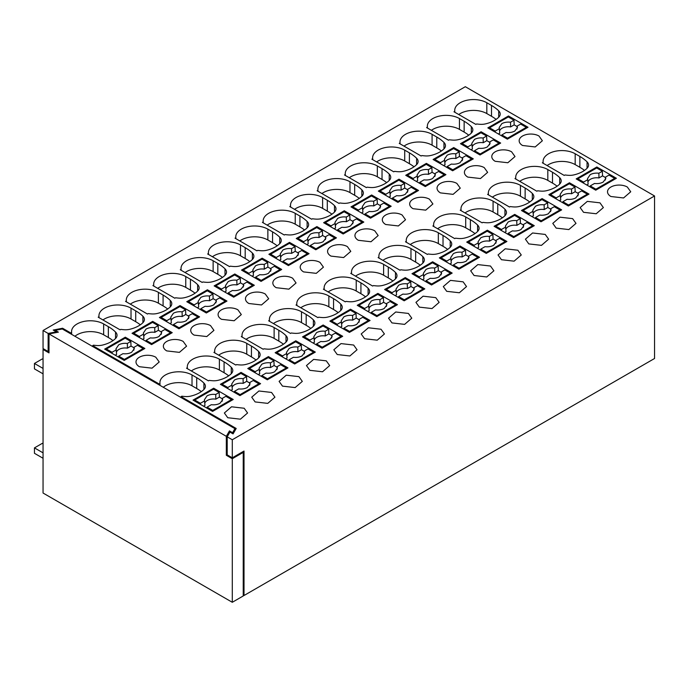 <?xml version="1.0" encoding="UTF-8"?>
<svg xmlns="http://www.w3.org/2000/svg" width="689" height="689" viewBox="0 0 689 689"><rect width="100%" height="100%" fill="white"/><g stroke="black" fill="none" stroke-linecap="round" stroke-linejoin="round"><path stroke-width="1.03" d="M112.962 340.616A45.939 26.526 0 0 0 108.345 337.498L103.651 334.794A18.801 10.852 0 0 0 74.929 336.266M201.326 391.628A45.939 26.526 0 0 0 196.709 388.518L192.016 385.806A18.801 10.852 0 0 0 163.293 387.287M256.058 360.028A45.939 26.526 0 0 0 251.442 356.911L246.757 354.206A18.801 10.852 0 0 0 218.697 355.162M167.694 309.008A45.939 26.526 0 0 0 163.086 305.899L158.392 303.186A18.801 10.852 0 0 0 130.333 304.142M249.806 261.605A45.939 26.526 0 0 0 245.189 258.496L240.495 255.783A18.801 10.852 0 0 0 212.436 256.739M338.17 312.625A45.939 26.526 0 0 0 333.554 309.507L328.86 306.803A18.801 10.852 0 0 0 300.8 307.759M283.429 344.224A45.939 26.526 0 0 0 278.812 341.115L274.119 338.402A18.801 10.852 0 0 0 246.068 339.358M195.065 293.213A45.939 26.526 0 0 0 190.448 290.095L185.763 287.391A18.801 10.852 0 0 0 157.703 288.346M310.799 328.42A45.939 26.526 0 0 0 306.183 325.311L301.489 322.607A18.801 10.852 0 0 0 273.43 323.563M365.532 296.821A45.939 26.526 0 0 0 360.924 293.712L356.23 290.999A18.801 10.852 0 0 0 328.171 291.955M222.435 277.409A45.939 26.526 0 0 0 217.819 274.3L213.134 271.587A18.801 10.852 0 0 0 185.074 272.543M386.65 182.602A45.939 26.526 0 0 0 382.033 179.484L377.339 176.78A18.801 10.852 0 0 0 349.28 177.736M529.746 202.015A45.939 26.526 0 0 0 525.139 198.906L520.445 196.193A18.801 10.852 0 0 0 492.385 197.149M414.02 166.798A45.939 26.526 0 0 0 409.404 163.689L404.71 160.976A18.801 10.852 0 0 0 376.65 161.932M502.376 217.81A45.939 26.526 0 0 0 497.768 214.701L493.074 211.997A18.801 10.852 0 0 0 465.015 212.953M557.117 186.211A45.939 26.526 0 0 0 552.5 183.102L547.815 180.389A18.801 10.852 0 0 0 519.756 181.345M468.753 135.199A45.939 26.526 0 0 0 464.145 132.081L459.451 129.377A18.801 10.852 0 0 0 431.392 130.333M441.382 150.994A45.939 26.526 0 0 0 436.774 147.885L432.081 145.181A18.801 10.852 0 0 0 404.021 146.137M331.909 214.201A45.939 26.526 0 0 0 327.301 211.092L322.607 208.379A18.801 10.852 0 0 0 294.548 209.335M475.014 233.614A45.939 26.526 0 0 0 470.398 230.505L465.704 227.792A18.801 10.852 0 0 0 437.644 228.748M420.273 265.222A45.939 26.526 0 0 0 415.656 262.104L410.971 259.4A18.801 10.852 0 0 0 382.912 260.356M304.538 230.005A45.939 26.526 0 0 0 299.93 226.896L295.236 224.183A18.801 10.852 0 0 0 267.177 225.139M392.902 281.017A45.939 26.526 0 0 0 388.286 277.908L383.601 275.195A18.801 10.852 0 0 0 355.541 276.151M447.643 249.418A45.939 26.526 0 0 0 443.027 246.309L438.333 243.596A18.801 10.852 0 0 0 410.274 244.552M359.279 198.398A45.939 26.526 0 0 0 354.663 195.288L349.978 192.584A18.801 10.852 0 0 0 321.918 193.54M277.176 245.801A45.939 26.526 0 0 0 272.56 242.692L267.866 239.987A18.801 10.852 0 0 0 239.806 240.943M496.123 119.395A45.939 26.526 0 0 0 491.507 116.286L486.822 113.573A18.801 10.852 0 0 0 458.762 114.529M140.332 324.812A45.939 26.526 0 0 0 135.716 321.703L131.022 318.99A18.801 10.852 0 0 0 102.962 319.946M228.688 375.824A45.939 26.526 0 0 0 224.08 372.715L219.386 370.01A18.801 10.852 0 0 0 191.327 370.966M584.487 170.407A45.939 26.526 0 0 0 579.871 167.298L575.177 164.593A18.801 10.852 0 0 0 547.118 165.549M232.288 439.754L654.55 195.969L654.55 358.495L244.018 595.511L244.018 451.045L232.288 457.815L227.206 454.886L227.206 436.826L232.288 439.754L232.288 457.815M243.234 595.063L244.018 595.511M227.206 436.826L229.945 432.081L233.071 433.889L236.198 428.472L181.069 396.64L181.853 396.192A27.646 15.959 0 0 0 185.332 396.545A11.058 6.382 0 0 0 190.741 396.106A27.104 15.649 0 0 0 203.91 389.492A11.058 6.382 0 0 0 205.408 386.279A11.058 6.382 0 0 0 203.901 383.067A45.939 26.526 0 0 0 196.709 377.684L192.016 374.971A18.801 10.852 0 0 0 171.527 372.62A18.801 10.852 0 0 0 159.926 382.645A18.801 10.852 0 0 0 159.986 383.532L159.176 384.006L92.705 345.628L93.489 345.172A27.646 15.959 0 0 0 96.968 345.533A11.058 6.382 0 0 0 102.385 345.094A27.104 15.649 0 0 0 115.545 338.48A11.058 6.382 0 0 0 117.044 335.267A11.058 6.382 0 0 0 115.537 332.046A45.939 26.526 0 0 0 108.345 326.664L103.651 323.959A18.801 10.852 0 0 0 83.162 321.608A18.801 10.852 0 0 0 71.561 331.633A18.801 10.852 0 0 0 71.622 332.52L71.622 334.354M71.622 332.52L70.812 332.985L70.812 333.889M92.705 345.628L92.705 346.533M159.176 384.006L159.176 384.901M159.986 383.532L159.986 385.375M181.069 396.64L181.069 397.544M610.919 196.511L623.571 197.958L630.736 191.766L627.334 187.029A11.61 6.701 0 0 0 614.683 185.574A11.61 6.701 0 0 0 607.517 191.766A11.61 6.701 0 0 0 610.919 196.511M214.727 351.933L213.909 352.398L235.81 365.041L236.585 364.593A27.646 15.959 0 0 0 240.073 364.946A11.058 6.382 0 0 0 245.482 364.507A27.104 15.649 0 0 0 258.642 357.892A11.058 6.382 0 0 0 260.141 354.68A11.058 6.382 0 0 0 258.633 351.459A45.939 26.526 0 0 0 251.442 346.076L246.757 343.372A18.801 10.852 0 0 0 226.268 341.021A18.801 10.852 0 0 0 214.658 351.046A18.801 10.852 0 0 0 214.727 351.933L214.727 352.871M126.363 300.912L125.553 301.386L147.446 314.029L148.23 313.573A27.646 15.959 0 0 0 151.709 313.926A11.058 6.382 0 0 0 157.118 313.495A27.104 15.649 0 0 0 170.286 306.872A11.058 6.382 0 0 0 171.785 303.668A11.058 6.382 0 0 0 170.269 300.447A45.939 26.526 0 0 0 163.086 295.064L158.392 292.351A18.801 10.852 0 0 0 137.903 290A18.801 10.852 0 0 0 126.302 300.034A18.801 10.852 0 0 0 126.363 300.912L126.363 301.851M271.544 392.446L258.892 390.99L251.726 397.183L255.119 401.928L267.771 403.375L274.937 397.183L271.544 392.446M511.608 151.813A11.61 6.701 0 0 0 498.948 150.357A11.61 6.701 0 0 0 491.782 156.558A11.61 6.701 0 0 0 495.184 161.295L507.836 162.75L515.002 156.558L511.608 151.813M353.646 345.043L340.995 343.587L333.829 349.779L337.231 354.525L349.883 355.972L357.048 349.779L353.646 345.043M350.52 309.197L329.876 321.117L349.426 332.399L370.071 320.48L350.52 309.197L350.52 310.274M364.593 338.721L377.253 340.177L384.419 333.976L381.017 329.239L368.365 327.783L361.2 333.976L364.593 338.721M208.466 254.448L208.466 253.509L207.656 253.983L229.549 266.617L230.333 266.169A27.646 15.959 0 0 0 233.812 266.522A11.058 6.382 0 0 0 239.229 266.083A27.104 15.649 0 0 0 252.389 259.469A11.058 6.382 0 0 0 253.888 256.265A11.058 6.382 0 0 0 252.381 253.044A45.939 26.526 0 0 0 245.189 247.661L240.495 244.948A18.801 10.852 0 0 0 220.006 242.597A18.801 10.852 0 0 0 208.405 252.622A18.801 10.852 0 0 0 208.466 253.509M296.83 304.529L296.02 304.994L317.913 317.638L318.697 317.181A27.646 15.959 0 0 0 322.176 317.543A11.058 6.382 0 0 0 327.594 317.104A27.104 15.649 0 0 0 340.754 310.489A11.058 6.382 0 0 0 342.252 307.277A11.058 6.382 0 0 0 340.745 304.056A45.939 26.526 0 0 0 333.554 298.673L328.86 295.969A18.801 10.852 0 0 0 308.371 293.617A18.801 10.852 0 0 0 296.77 303.642A18.801 10.852 0 0 0 296.83 304.529L296.83 305.468M242.089 336.129L241.279 336.602L263.172 349.237L263.956 348.789A27.646 15.959 0 0 0 267.444 349.142A11.058 6.382 0 0 0 272.853 348.703A27.104 15.649 0 0 0 286.013 342.088A11.058 6.382 0 0 0 287.511 338.876A11.058 6.382 0 0 0 286.004 335.664A45.939 26.526 0 0 0 278.812 330.281L274.119 327.568A18.801 10.852 0 0 0 253.638 325.217A18.801 10.852 0 0 0 242.028 335.242A18.801 10.852 0 0 0 242.089 336.129L242.089 337.067M153.733 285.117L152.915 285.582L174.817 298.225L175.592 297.769A27.646 15.959 0 0 0 179.08 298.13A11.058 6.382 0 0 0 184.488 297.691A27.104 15.649 0 0 0 197.648 291.068A11.058 6.382 0 0 0 199.147 287.864A11.058 6.382 0 0 0 197.64 284.643A45.939 26.526 0 0 0 190.448 279.26L185.763 276.556A18.801 10.852 0 0 0 165.274 274.205A18.801 10.852 0 0 0 153.664 284.23A18.801 10.852 0 0 0 153.733 285.117L153.733 286.056M309.861 370.32L322.512 371.776L329.678 365.583L326.276 360.838L313.624 359.391L306.459 365.583L309.861 370.32M180.053 305.58L159.409 317.5L178.959 328.791L199.603 316.871L180.053 305.58L180.053 306.665M269.459 320.325L268.65 320.798L290.543 333.442L291.326 332.985A27.646 15.959 0 0 0 294.806 333.338A11.058 6.382 0 0 0 300.223 332.908A27.104 15.649 0 0 0 313.383 326.285A11.058 6.382 0 0 0 314.882 323.081A11.058 6.382 0 0 0 313.374 319.86A45.939 26.526 0 0 0 306.183 314.477L301.489 311.764A18.801 10.852 0 0 0 281 309.413A18.801 10.852 0 0 0 269.399 319.446A18.801 10.852 0 0 0 269.459 320.325L269.459 321.263M210.55 325.63A11.61 6.701 0 0 0 197.898 324.174A11.61 6.701 0 0 0 190.724 330.367A11.61 6.701 0 0 0 194.126 335.112L206.786 336.559L213.943 330.367L210.55 325.63M221.496 319.308L234.148 320.755L241.314 314.563L237.92 309.826A11.61 6.701 0 0 0 225.26 308.371A11.61 6.701 0 0 0 218.094 314.563A11.61 6.701 0 0 0 221.496 319.308M324.2 288.725L323.391 289.191L345.284 301.834L346.067 301.386A27.646 15.959 0 0 0 349.547 301.739A11.058 6.382 0 0 0 354.956 301.3A27.104 15.649 0 0 0 368.124 294.685A11.058 6.382 0 0 0 369.623 291.473A11.058 6.382 0 0 0 368.107 288.26A45.939 26.526 0 0 0 360.924 282.878L356.23 280.165A18.801 10.852 0 0 0 335.741 277.813A18.801 10.852 0 0 0 324.14 287.838A18.801 10.852 0 0 0 324.2 288.725L324.2 289.664M234.794 273.981L254.336 285.263L233.692 297.183L214.15 285.901L234.794 273.981L234.794 275.066M268.417 356.601L247.773 368.52L267.323 379.803L287.968 367.883L268.417 356.601L268.417 357.686M282.49 386.124L295.142 387.58L302.307 381.387L298.914 376.642L286.254 375.195L279.097 381.387L282.49 386.124M181.095 269.313L180.285 269.778L202.178 282.421L202.962 281.973A27.646 15.959 0 0 0 206.45 282.326A11.058 6.382 0 0 0 211.859 281.887A27.104 15.649 0 0 0 225.019 275.273A11.058 6.382 0 0 0 226.517 272.06A11.058 6.382 0 0 0 225.01 268.839A45.939 26.526 0 0 0 217.819 263.465L213.134 260.752A18.801 10.852 0 0 0 192.644 258.401A18.801 10.852 0 0 0 181.035 268.426A18.801 10.852 0 0 0 181.095 269.313L181.095 270.252M295.788 340.797L275.144 352.716L294.685 363.999L315.329 352.088L295.788 340.797L295.788 341.882M207.423 289.785L186.779 301.696L206.33 312.987L226.974 301.067L207.423 289.785L207.423 290.861M572.602 218.628L559.942 217.181L552.785 223.374L556.178 228.111L568.83 229.566L575.995 223.374L572.602 218.628M432.632 261.794L411.988 273.705L431.529 284.996L452.173 273.077L432.632 261.794L432.632 262.871M345.31 174.506L344.5 174.972L366.393 187.615L367.177 187.167A27.646 15.959 0 0 0 370.665 187.52A11.058 6.382 0 0 0 376.073 187.081A27.104 15.649 0 0 0 389.233 180.466A11.058 6.382 0 0 0 390.732 177.254A11.058 6.382 0 0 0 389.225 174.033A45.939 26.526 0 0 0 382.033 168.65L377.339 165.946A18.801 10.852 0 0 0 356.859 163.594A18.801 10.852 0 0 0 345.249 173.619A18.801 10.852 0 0 0 345.31 174.506L345.31 175.445M371.638 194.97L350.994 206.889L370.536 218.18L391.18 206.261L371.638 194.97L371.638 196.055M402.135 215.02A11.61 6.701 0 0 0 389.474 213.564A11.61 6.701 0 0 0 382.309 219.757A11.61 6.701 0 0 0 385.711 224.502L398.363 225.949L405.528 219.757L402.135 215.02M456.867 183.42A11.61 6.701 0 0 0 444.216 181.965A11.61 6.701 0 0 0 437.05 188.157A11.61 6.701 0 0 0 440.443 192.894L453.104 194.35L460.269 188.157L456.867 183.42M413.081 208.698L425.733 210.154L432.899 203.961L429.497 199.216A11.61 6.701 0 0 0 416.845 197.76A11.61 6.701 0 0 0 409.679 203.961A11.61 6.701 0 0 0 413.081 208.698M488.415 193.919L487.597 194.384L509.498 207.027L510.273 206.579A27.646 15.959 0 0 0 513.761 206.933A11.058 6.382 0 0 0 519.17 206.493A27.104 15.649 0 0 0 532.33 199.879A11.058 6.382 0 0 0 533.829 196.666A11.058 6.382 0 0 0 532.321 193.445A45.939 26.526 0 0 0 525.139 188.063L520.445 185.358A18.801 10.852 0 0 0 499.956 183.007A18.801 10.852 0 0 0 488.346 193.032A18.801 10.852 0 0 0 488.415 193.919L488.415 194.858M399 179.174L418.55 190.457L397.906 202.377L378.356 191.094L399 179.174L399 180.26M545.232 234.432L532.58 232.977L525.414 239.169L528.808 243.915L541.468 245.362L548.625 239.169L545.232 234.432M372.68 158.703L371.871 159.176L393.763 171.811L394.547 171.363A27.646 15.959 0 0 0 398.027 171.716A11.058 6.382 0 0 0 403.444 171.277A27.104 15.649 0 0 0 416.604 164.662A11.058 6.382 0 0 0 418.102 161.45A11.058 6.382 0 0 0 416.595 158.237A45.939 26.526 0 0 0 409.404 152.855L404.71 150.142A18.801 10.852 0 0 0 384.221 147.79A18.801 10.852 0 0 0 372.62 157.815A18.801 10.852 0 0 0 372.68 158.703L372.68 159.641M504.951 215.691L504.951 209.249A11.058 6.382 0 0 1 506.467 212.47A11.058 6.382 0 0 1 504.968 215.674A27.104 15.649 0 0 1 491.8 222.297A11.058 6.382 0 0 1 486.391 222.736A27.646 15.959 0 0 1 482.911 222.375L482.128 222.831L460.235 210.188L461.044 209.723L461.044 210.653M504.951 209.249A45.939 26.526 0 0 0 497.768 203.866L493.074 201.162A18.801 10.852 0 0 0 472.585 198.802A18.801 10.852 0 0 0 460.984 208.836A18.801 10.852 0 0 0 461.044 209.723M515.777 178.115L514.967 178.589L536.86 191.223L537.644 190.775A27.646 15.959 0 0 0 541.132 191.129A11.058 6.382 0 0 0 546.541 190.689A27.104 15.649 0 0 0 559.701 184.075A11.058 6.382 0 0 0 561.199 180.862A11.058 6.382 0 0 0 559.692 177.65A45.939 26.526 0 0 0 552.5 172.267L547.815 169.554A18.801 10.852 0 0 0 527.326 167.203A18.801 10.852 0 0 0 515.716 177.228A18.801 10.852 0 0 0 515.777 178.115L515.777 179.054M427.421 127.103L426.603 127.568L448.505 140.212L449.28 139.764A27.646 15.959 0 0 0 452.768 140.117A11.058 6.382 0 0 0 458.176 139.678A27.104 15.649 0 0 0 471.345 133.063A11.058 6.382 0 0 0 472.835 129.851A11.058 6.382 0 0 0 471.328 126.63A45.939 26.526 0 0 0 464.145 121.247L459.451 118.542A18.801 10.852 0 0 0 438.962 116.191A18.801 10.852 0 0 0 427.352 126.216A18.801 10.852 0 0 0 427.421 127.103L427.421 128.042M599.973 202.833L587.312 201.377L580.147 207.57L583.549 212.307L596.2 213.762L603.366 207.57L599.973 202.833M569.476 182.783L548.832 194.703L568.373 205.994L589.017 194.074L569.476 182.783L569.476 183.868M481.111 131.771L460.467 143.691L480.018 154.973L500.662 143.054L481.111 131.771L481.111 132.856M453.741 147.567L473.291 158.858L452.647 170.777L433.097 159.486L453.741 147.567L453.741 148.652M542.105 198.587L561.656 209.869L541.011 221.789L521.461 210.507L542.105 198.587L542.105 199.672M484.238 167.616A11.61 6.701 0 0 0 471.586 166.161A11.61 6.701 0 0 0 464.412 172.353A11.61 6.701 0 0 0 467.814 177.099L480.474 178.546L487.631 172.353L484.238 167.616M487.364 230.186L466.72 242.106L486.27 253.397L506.915 241.477L487.364 230.186L487.364 231.271M501.437 259.71L514.097 261.165L521.263 254.973L517.861 250.236L505.209 248.781L498.044 254.973L501.437 259.71M400.051 142.899L399.241 143.372L421.134 156.015L421.918 155.559A27.646 15.959 0 0 0 425.397 155.912A11.058 6.382 0 0 0 430.806 155.481A27.104 15.649 0 0 0 443.974 148.858A11.058 6.382 0 0 0 445.473 145.655A11.058 6.382 0 0 0 443.966 142.434A45.939 26.526 0 0 0 436.774 137.051L432.081 134.338A18.801 10.852 0 0 0 411.591 131.987A18.801 10.852 0 0 0 399.99 142.02A18.801 10.852 0 0 0 400.051 142.899L400.051 143.837M514.735 214.391L494.091 226.302L513.641 237.593L534.285 225.673L514.735 214.391L514.735 215.468M426.37 163.371L405.726 175.29L425.277 186.573L445.921 174.661L426.37 163.371L426.37 164.456M316.897 226.578L296.253 238.497L315.803 249.78L336.447 237.86L316.897 226.578L316.897 227.663M405.261 277.589L384.617 289.509L404.167 300.8L424.812 288.88L405.261 277.589L405.261 278.675M290.577 206.106L289.759 206.579L311.661 219.214L312.436 218.766A27.646 15.959 0 0 0 315.924 219.119A11.058 6.382 0 0 0 321.332 218.68A27.104 15.649 0 0 0 334.501 212.066A11.058 6.382 0 0 0 335.991 208.853A11.058 6.382 0 0 0 334.484 205.641A45.939 26.526 0 0 0 327.301 200.258L322.607 197.545A18.801 10.852 0 0 0 302.118 195.194A18.801 10.852 0 0 0 290.508 205.219A18.801 10.852 0 0 0 290.577 206.106L290.577 207.044M391.963 322.917L404.615 324.373L411.781 318.18L408.388 313.435L395.736 311.988L388.57 318.18L391.963 322.917M377.891 293.393L357.246 305.313L376.797 316.596L397.441 304.676L377.891 293.393L377.891 294.479M344.267 210.774L323.623 222.693L343.174 233.984L363.818 222.065L344.267 210.774L344.267 211.859M433.674 225.518L432.864 225.992L454.757 238.627L455.541 238.179A27.646 15.959 0 0 0 459.02 238.532A11.058 6.382 0 0 0 464.438 238.093A27.104 15.649 0 0 0 477.598 231.478A11.058 6.382 0 0 0 479.096 228.274A11.058 6.382 0 0 0 477.589 225.053A45.939 26.526 0 0 0 470.398 219.67L465.704 216.957A18.801 10.852 0 0 0 445.215 214.606A18.801 10.852 0 0 0 433.614 224.631A18.801 10.852 0 0 0 433.674 225.518L433.674 226.457M330.97 256.101L343.63 257.557L350.787 251.364L347.394 246.619A11.61 6.701 0 0 0 334.742 245.172A11.61 6.701 0 0 0 327.568 251.364A11.61 6.701 0 0 0 330.97 256.101M320.023 262.423A11.61 6.701 0 0 0 307.372 260.967A11.61 6.701 0 0 0 300.206 267.16A11.61 6.701 0 0 0 303.599 271.905L316.26 273.352L323.425 267.16L320.023 262.423M378.933 257.126L378.123 257.591L400.016 270.234L400.8 269.778A27.646 15.959 0 0 0 404.288 270.14A11.058 6.382 0 0 0 409.697 269.7A27.104 15.649 0 0 0 422.857 263.077A11.058 6.382 0 0 0 424.355 259.874A11.058 6.382 0 0 0 422.848 256.652A45.939 26.526 0 0 0 415.656 251.27L410.971 248.565A18.801 10.852 0 0 0 390.482 246.206A18.801 10.852 0 0 0 378.872 256.239A18.801 10.852 0 0 0 378.933 257.126L378.933 258.065M289.526 242.382L268.882 254.293L288.433 265.584L309.077 253.664L289.526 242.382L289.526 243.458M419.334 307.122L431.986 308.569L439.151 302.376L435.758 297.639L423.098 296.184L415.941 302.376L419.334 307.122M263.207 221.91L262.397 222.375L284.29 235.018L285.074 234.57A27.646 15.959 0 0 0 288.553 234.923A11.058 6.382 0 0 0 293.962 234.484A27.104 15.649 0 0 0 307.13 227.87A11.058 6.382 0 0 0 308.629 224.657A11.058 6.382 0 0 0 307.113 221.436A45.939 26.526 0 0 0 299.93 216.053L295.236 213.349A18.801 10.852 0 0 0 274.747 210.998A18.801 10.852 0 0 0 263.146 221.023A18.801 10.852 0 0 0 263.207 221.91L263.207 222.848M351.571 272.922L350.753 273.395L372.654 286.038L373.429 285.582A27.646 15.959 0 0 0 376.917 285.935A11.058 6.382 0 0 0 382.326 285.504A27.104 15.649 0 0 0 395.486 278.881A11.058 6.382 0 0 0 396.985 275.678A11.058 6.382 0 0 0 395.477 272.456A45.939 26.526 0 0 0 388.286 267.074L383.601 264.361A18.801 10.852 0 0 0 363.112 262.009A18.801 10.852 0 0 0 351.502 272.043A18.801 10.852 0 0 0 351.571 272.922L351.571 273.86M406.303 241.322L405.494 241.787L427.387 254.43L428.17 253.983A27.646 15.959 0 0 0 431.65 254.336A11.058 6.382 0 0 0 437.067 253.897A27.104 15.649 0 0 0 450.227 247.282A11.058 6.382 0 0 0 451.726 244.07A11.058 6.382 0 0 0 450.218 240.849A45.939 26.526 0 0 0 443.027 235.474L438.333 232.761A18.801 10.852 0 0 0 417.844 230.41A18.801 10.852 0 0 0 406.243 240.435A18.801 10.852 0 0 0 406.303 241.322L406.303 242.261M317.939 190.31L317.129 190.775L339.022 203.419L339.806 202.962A27.646 15.959 0 0 0 343.294 203.315A11.058 6.382 0 0 0 348.703 202.885A27.104 15.649 0 0 0 361.863 196.262A11.058 6.382 0 0 0 363.361 193.058A11.058 6.382 0 0 0 361.854 189.837A45.939 26.526 0 0 0 354.663 184.454L349.978 181.75A18.801 10.852 0 0 0 329.488 179.39A18.801 10.852 0 0 0 317.879 189.423A18.801 10.852 0 0 0 317.939 190.31L317.939 191.241M474.075 275.514L486.727 276.969L493.892 270.777L490.49 266.032L477.839 264.585L470.673 270.777L474.075 275.514M459.994 245.99L439.349 257.91L458.9 269.192L479.544 257.273L459.994 245.99L459.994 247.075M463.129 281.835L450.468 280.38L443.303 286.572L446.705 291.318L459.356 292.765L466.522 286.572L463.129 281.835M292.653 278.227A11.61 6.701 0 0 0 280.001 276.771A11.61 6.701 0 0 0 272.835 282.964A11.61 6.701 0 0 0 276.237 287.701L288.889 289.156L296.055 282.964L292.653 278.227M262.156 258.177L241.512 270.097L261.062 281.388L281.706 269.468L262.156 258.177L262.156 259.262M235.836 237.714L235.027 238.179L256.919 250.822L257.703 250.365A27.646 15.959 0 0 0 261.183 250.727A11.058 6.382 0 0 0 266.6 250.288A27.104 15.649 0 0 0 279.76 243.665A11.058 6.382 0 0 0 281.258 240.461A11.058 6.382 0 0 0 279.751 237.24A45.939 26.526 0 0 0 272.56 231.857L267.866 229.153A18.801 10.852 0 0 0 247.377 226.793A18.801 10.852 0 0 0 235.776 236.827A18.801 10.852 0 0 0 235.836 237.714L235.836 238.644M323.15 324.993L302.505 336.912L322.056 348.203L342.7 336.284L323.15 324.993L323.15 326.078M374.764 230.824A11.61 6.701 0 0 0 362.104 229.368A11.61 6.701 0 0 0 354.938 235.56A11.61 6.701 0 0 0 358.34 240.297L370.992 241.753L378.158 235.56L374.764 230.824M152.682 321.384L172.233 332.666L151.589 344.586L132.038 333.304L152.682 321.384L152.682 322.469M241.047 372.396L220.402 384.316L239.953 395.607L260.597 383.687L241.047 372.396L241.047 373.481M183.179 341.425A11.61 6.701 0 0 0 170.528 339.978A11.61 6.701 0 0 0 163.362 346.171A11.61 6.701 0 0 0 166.755 350.908L179.416 352.363L186.581 346.171L183.179 341.425M454.792 111.299L453.973 111.773L475.866 124.408L476.65 123.96A27.646 15.959 0 0 0 480.138 124.313A11.058 6.382 0 0 0 485.547 123.874A27.104 15.649 0 0 0 498.707 117.259A11.058 6.382 0 0 0 500.205 114.047A11.058 6.382 0 0 0 498.698 110.834A45.939 26.526 0 0 0 491.507 105.451L486.822 102.739A18.801 10.852 0 0 0 466.332 100.387A18.801 10.852 0 0 0 454.723 110.412A18.801 10.852 0 0 0 454.792 111.299L454.792 112.238M98.992 317.655L98.992 316.716L98.182 317.181L120.075 329.824L120.859 329.376A27.646 15.959 0 0 0 124.339 329.73A11.058 6.382 0 0 0 129.756 329.29A27.104 15.649 0 0 0 142.916 322.676A11.058 6.382 0 0 0 144.414 319.463A11.058 6.382 0 0 0 142.907 316.251A45.939 26.526 0 0 0 135.716 310.868L131.022 308.155A18.801 10.852 0 0 0 110.533 305.804A18.801 10.852 0 0 0 98.932 315.829A18.801 10.852 0 0 0 98.992 316.716M187.356 367.728L186.547 368.202L208.44 380.845L209.223 380.388A27.646 15.959 0 0 0 212.703 380.741A11.058 6.382 0 0 0 218.112 380.311A27.104 15.649 0 0 0 231.28 373.688A11.058 6.382 0 0 0 232.779 370.484A11.058 6.382 0 0 0 231.263 367.263A45.939 26.526 0 0 0 224.08 361.88L219.386 359.176A18.801 10.852 0 0 0 198.897 356.816A18.801 10.852 0 0 0 187.296 366.849A18.801 10.852 0 0 0 187.356 367.728L187.356 368.667M244.173 408.25L231.521 406.794L224.356 412.987L227.749 417.723L240.409 419.179L247.575 412.987L244.173 408.25M139.393 366.712L152.045 368.167L159.211 361.975L155.809 357.229A11.61 6.701 0 0 0 143.157 355.774A11.61 6.701 0 0 0 135.991 361.975A11.61 6.701 0 0 0 139.393 366.712M125.312 337.188L104.668 349.108L124.218 360.39L144.862 348.47L125.312 337.188L125.312 338.265M213.676 388.2L193.032 400.12L212.582 411.402L233.226 399.491L213.676 388.2L213.676 389.285M265.291 294.022A11.61 6.701 0 0 0 252.63 292.575A11.61 6.701 0 0 0 245.465 298.768A11.61 6.701 0 0 0 248.867 303.504L261.519 304.96L268.684 298.768L265.291 294.022M587.062 168.288L587.062 161.846A11.058 6.382 0 0 1 588.57 165.067A11.058 6.382 0 0 1 587.071 168.271A27.104 15.649 0 0 1 573.911 174.894A11.058 6.382 0 0 1 568.503 175.325A27.646 15.959 0 0 1 565.014 174.972L564.231 175.428L542.338 162.785L543.147 162.311L543.147 163.25M587.062 161.846A45.939 26.526 0 0 0 579.871 156.463L575.177 153.759A18.801 10.852 0 0 0 554.697 151.399A18.801 10.852 0 0 0 543.087 161.433A18.801 10.852 0 0 0 543.147 162.311M538.979 136.009A11.61 6.701 0 0 0 526.318 134.562A11.61 6.701 0 0 0 519.153 140.754A11.61 6.701 0 0 0 522.555 145.491L535.207 146.946L542.372 140.754L538.979 136.009M596.838 166.979L576.193 178.899L595.744 190.19L616.388 178.27L596.838 166.979L596.838 168.064M508.482 115.967L487.838 127.887L507.38 139.169L528.024 127.258L508.482 115.967L508.482 117.052M654.55 195.969L465.316 86.711L43.054 330.505L43.054 348.565L48.135 351.493L49.005 351.33M227.206 452.862L226.328 454.378L227.206 453.87M70.812 332.985L62.604 328.248L62.604 329.153M43.054 330.505L48.135 333.442L48.135 351.493M48.135 333.442L56.343 331.857L53.217 330.048L62.604 328.248M43.838 349.013L43.054 349.469L43.054 493.031L232.288 602.289L232.288 458.719L243.234 452.397L242.45 451.95M243.234 452.397L243.234 595.968L232.288 602.289M232.288 458.719L226.328 455.283L227.206 454.774M226.328 436.318L49.005 333.941L58.393 332.141L55.266 330.332L62.303 328.98L234.932 428.644L232.589 432.709L229.454 430.901L226.328 436.318L226.328 455.283M43.054 349.469L49.005 352.906L49.005 333.941M229.454 430.901L229.454 432.916M232.589 432.709L232.589 433.614M234.932 428.644L234.932 430.659M55.266 330.332L55.266 331.237M56.343 331.857L56.343 332.529M43.054 458.271L34.45 453.302L34.45 447.884L42.27 443.371L43.054 443.819M34.45 447.884L43.054 452.854M43.054 373.843L34.45 368.882L34.45 363.465L42.27 358.943L43.054 359.4M34.45 363.465L43.054 368.426M526.31 127.344L507.543 138.179L501.876 134.915L506.122 132.46C509.412 132.839 512.297 132.374 514.786 131.074L517.456 127.543L517.189 126.07L520.651 124.08L526.31 127.344L526.31 128.249M498.388 133.985L499.775 133.184L499.189 127.543L501.859 123.615C504.348 122.315 507.233 121.85 510.523 122.229L510.609 126.922A8.845 5.107 0 0 0 502.066 128.249A8.845 5.107 0 0 0 499.62 130.944M510.609 126.922L514.183 124.864L517.155 126.578M501.876 134.915L501.833 135.966M516.974 129.041L517.189 126.07M499.456 128.619L495.219 131.065L489.552 127.792L489.552 128.877M495.262 132.176L495.219 131.065M507.543 138.179L507.543 139.083M489.552 127.792L508.318 116.958L513.985 120.23L514.183 124.864M510.523 122.229L513.985 120.23M498.939 143.148L480.173 153.983L474.514 150.71L478.752 148.264C482.042 148.643 484.927 148.178 487.416 146.878L490.086 143.338L489.819 141.874L493.281 139.876L498.939 143.148L498.939 144.053M471.026 149.78L472.404 148.979L471.827 143.338L474.488 139.419C476.977 138.11 479.863 137.645 483.153 138.024L483.239 142.726A8.845 5.107 0 0 0 474.695 144.053A8.845 5.107 0 0 0 472.249 146.748M483.239 142.726L486.822 140.659L489.784 142.373M474.514 150.71L474.463 151.769M489.603 144.836L489.819 141.874M472.086 144.414L467.848 146.869L462.19 143.596L462.19 144.681M467.891 147.98L467.848 146.869M480.173 153.983L480.173 154.887M462.19 143.596L480.956 132.762L486.615 136.026L486.822 140.659M483.153 138.024L486.615 136.026M471.569 158.944L452.802 169.778L447.144 166.514L451.381 164.068C454.671 164.447 457.565 163.982 460.045 162.673L462.715 159.142L462.448 157.678L465.91 155.68L471.569 158.944L471.569 159.848M443.656 165.584L445.042 164.783L444.457 159.142L447.127 155.214C449.607 153.914 452.492 153.449 455.782 153.828L455.877 158.53A8.845 5.107 0 0 0 447.325 159.848A8.845 5.107 0 0 0 444.879 162.544M455.877 158.53L459.451 156.463L462.414 158.177M447.144 166.514L447.092 167.573M462.241 160.64L462.448 157.678M444.715 160.218L440.478 162.664L434.819 159.4L434.819 160.485M440.529 163.775L440.478 162.664M452.802 169.778L452.802 170.683M434.819 159.4L453.586 148.566L459.244 151.83L459.451 156.463M455.782 153.828L459.244 151.83M444.198 174.748L425.432 185.582L419.773 182.318L424.011 179.863C427.309 180.242 430.194 179.777 432.675 178.477L435.345 174.946L435.086 173.473L438.54 171.483L444.198 174.748L444.198 175.652M416.285 181.388L417.672 180.587L417.086 174.946L419.756 171.018C422.236 169.718 425.122 169.253 428.42 169.632L428.506 174.326A8.845 5.107 0 0 0 419.963 175.652A8.845 5.107 0 0 0 417.508 178.348M428.506 174.326L432.081 172.267L435.043 173.981M419.773 182.318L419.722 183.369M434.871 176.444L435.086 173.473M417.345 176.022L413.107 178.468L407.449 175.195L407.449 176.281M413.159 179.579L413.107 178.468M425.432 185.582L425.432 186.486M407.449 175.195L426.215 164.361L431.874 167.634L432.081 172.267M428.42 169.632L431.874 167.634M416.828 190.552L398.061 201.386L392.403 198.113L396.649 195.667C399.939 196.046 402.824 195.581 405.304 194.281L407.974 190.741L407.716 189.277L411.169 187.279L416.828 190.552L416.828 191.456M388.915 197.183L390.301 196.382L389.716 190.741L392.385 186.822C394.866 185.513 397.76 185.057 401.05 185.427L401.136 190.13A8.845 5.107 0 0 0 392.592 191.456A8.845 5.107 0 0 0 390.146 194.152M401.136 190.13L404.71 188.063L407.681 189.776M392.403 198.113L392.36 199.173M407.5 192.24L407.716 189.277M389.983 191.818L385.737 194.272L380.078 190.999L380.078 192.085M385.788 195.383L385.737 194.272M398.061 201.386L398.061 202.29M380.078 190.999L398.845 180.165L404.503 183.438L404.71 188.063M401.05 185.427L404.503 183.438M377.934 210.076L380.612 206.545L380.345 205.081L383.807 203.083L389.466 206.347L370.699 217.19L365.032 213.917L369.278 211.471C372.568 211.85 375.453 211.385 377.942 210.085M361.544 212.987L362.931 212.186L362.345 206.545L365.015 202.618C367.504 201.317 370.389 200.852 373.679 201.231L373.765 205.933A8.845 5.107 0 0 0 365.222 207.251A8.845 5.107 0 0 0 362.776 209.947M373.765 205.933L377.339 203.866L380.311 205.58M365.032 213.917L364.989 214.977M380.13 208.044L380.345 205.081M362.612 207.622L358.375 210.067L352.708 206.803L352.708 207.889M358.418 211.178L358.375 210.067M370.699 217.19L370.699 218.086M352.708 206.803L371.474 195.969L377.141 199.233L377.339 203.866M389.466 206.347L389.466 207.251M373.679 201.231L377.141 199.233M362.095 222.151L343.329 232.985L337.67 229.721L341.908 227.275C345.198 227.646 348.083 227.189 350.572 225.88L353.242 222.349L352.975 220.885L356.437 218.887L362.095 222.151L362.095 223.055M334.182 228.791L335.56 227.99L334.983 222.349L337.644 218.422C340.133 217.121 343.019 216.656 346.309 217.035L346.395 221.729A8.845 5.107 0 0 0 337.851 223.055A8.845 5.107 0 0 0 335.405 225.751M346.395 221.729L349.978 219.67L352.94 221.384M337.67 229.721L337.619 230.772M352.759 223.847L352.975 220.885M335.242 223.425L331.004 225.871L325.346 222.607L325.346 223.684M331.047 226.982L331.004 225.871M343.329 232.985L343.329 233.89M325.346 222.607L344.112 211.764L349.771 215.037L349.978 219.67M346.309 217.035L349.771 215.037M334.725 237.955L315.958 248.789L310.3 245.517L314.537 243.071C317.827 243.45 320.721 242.984 323.201 241.684L325.871 238.153L325.604 236.68L329.066 234.682L334.725 237.955L334.725 238.859M306.812 244.586L308.198 243.794L307.613 238.153L310.283 234.226C312.763 232.916 315.648 232.46 318.938 232.83L319.033 237.533A8.845 5.107 0 0 0 310.481 238.859A8.845 5.107 0 0 0 308.035 241.555M319.033 237.533L322.607 235.474L325.57 237.18M310.3 245.517L310.248 246.576M325.397 239.643L325.604 236.68M307.871 239.221L303.634 241.675L297.975 238.403L297.975 239.488M303.685 242.786L303.634 241.675M315.958 248.789L315.958 249.694M297.975 238.403L316.742 227.568L322.4 230.841L322.607 235.474M318.938 232.83L322.4 230.841M307.354 253.759L288.588 264.593L282.929 261.32L287.167 258.875C290.465 259.253 293.35 258.788 295.831 257.488L298.501 253.948L298.242 252.484L301.696 250.486L307.354 253.759L307.354 254.654M279.441 260.39L280.828 259.589L280.242 253.948L282.912 250.021C285.392 248.72 288.278 248.255 291.576 248.634L291.662 253.337A8.845 5.107 0 0 0 283.119 254.654A8.845 5.107 0 0 0 280.664 257.35M291.662 253.337L295.236 251.27L298.199 252.984M282.929 261.32L282.878 262.38M298.027 255.447L298.242 252.484M280.501 255.025L276.263 257.471L270.605 254.207L270.605 255.292M276.315 258.582L276.263 257.471M288.588 264.593L288.588 265.489M270.605 254.207L289.371 243.372L295.03 246.636L295.236 251.27M291.576 248.634L295.03 246.636M279.984 269.554L261.217 280.389L255.559 277.124L259.805 274.678C263.095 275.049 265.98 274.592 268.46 273.283L271.13 269.752L270.872 268.288L274.325 266.29L279.984 269.554L279.984 270.458M252.071 276.194L253.457 275.393L252.872 269.752L255.541 265.825C258.022 264.524 260.916 264.059 264.206 264.438L264.292 269.141A8.845 5.107 0 0 0 255.748 270.458A8.845 5.107 0 0 0 253.302 273.154M264.292 269.141L267.866 267.074L270.837 268.788M255.559 277.124L255.516 278.175M270.656 271.251L270.872 268.288M253.139 270.829L248.893 273.275L243.234 270.01L243.234 271.087M248.944 274.386L248.893 273.275M261.217 280.389L261.217 281.293M243.234 270.01L262.001 259.176L267.659 262.44L267.866 267.074M264.206 264.438L267.659 262.44M252.622 285.358L233.855 296.192L228.188 292.928L232.434 290.474C235.724 290.853 238.609 290.388 241.098 289.087L243.768 285.556L243.501 284.083L246.955 282.085L252.622 285.358L252.622 286.262M224.7 291.99L226.087 291.197L225.501 285.556L228.171 281.629C230.66 280.32 233.545 279.863 236.835 280.234L236.921 284.936A8.845 5.107 0 0 0 228.378 286.262A8.845 5.107 0 0 0 225.932 288.958M236.921 284.936L240.495 282.878L243.467 284.583M228.188 292.928L228.145 293.979M243.286 287.055L243.501 284.083M225.768 286.624L221.522 289.079L215.864 285.806L215.864 286.891M221.574 290.19L221.522 289.079M233.855 296.192L233.855 297.097M215.864 285.806L234.63 274.971L240.297 278.244L240.495 282.878M236.835 280.234L240.297 278.244M225.251 301.162L206.485 311.996L200.826 308.724L205.064 306.278C208.354 306.657 211.239 306.192 213.728 304.891L216.398 301.351L216.131 299.887L219.593 297.889L225.251 301.162L225.251 302.058M197.33 307.794L198.716 306.993L198.139 301.351L200.8 297.424C203.289 296.124 206.175 295.659 209.465 296.037L209.551 300.74A8.845 5.107 0 0 0 201.007 302.058A8.845 5.107 0 0 0 198.561 304.753M209.551 300.74L213.134 298.673L216.096 300.387M200.826 308.724L200.775 309.783M215.915 302.85L216.131 299.887M198.398 302.428L194.16 304.874L188.502 301.61L188.502 302.695M194.203 305.994L194.16 304.874M206.485 311.996L206.485 312.892M188.502 301.61L207.268 290.775L212.927 294.039L213.134 298.673M209.465 296.037L212.927 294.039M197.881 316.957L179.114 327.792L173.456 324.528L177.693 322.082C180.983 322.452 183.877 321.996 186.357 320.686L189.027 317.155L188.76 315.691L192.222 313.693L197.881 316.957L197.881 317.862M169.968 323.597L171.354 322.796L170.769 317.155L173.439 313.228C175.919 311.928 178.804 311.462 182.094 311.841L182.189 316.544A8.845 5.107 0 0 0 173.637 317.862A8.845 5.107 0 0 0 171.191 320.557M182.189 316.544L185.763 314.477L188.726 316.191M173.456 324.528L173.404 325.578M188.553 318.654L188.76 315.691M171.027 318.232L166.79 320.678L161.131 317.414L161.131 318.49M166.841 321.789L166.79 320.678M179.114 327.792L179.114 328.696M161.131 317.414L179.898 306.579L185.556 309.843L185.763 314.477M182.094 311.841L185.556 309.843M170.51 332.761L151.744 343.596L146.085 340.332L150.323 337.877C153.621 338.256 156.506 337.791 158.987 336.49L161.657 332.959L161.398 331.487L164.852 329.497L170.51 332.761L170.51 333.665M142.597 339.401L143.984 338.6L143.398 332.959L146.068 329.032C148.548 327.731 151.434 327.266 154.732 327.645L154.818 332.339A8.845 5.107 0 0 0 146.275 333.665A8.845 5.107 0 0 0 143.82 336.361M154.818 332.339L158.392 330.281L161.355 331.995M146.085 340.332L146.034 341.382M161.183 334.458L161.398 331.487M143.656 334.036L139.419 336.482L133.761 333.209L133.761 334.294M139.471 337.593L139.419 336.482M151.744 343.596L151.744 344.5M133.761 333.209L152.527 322.374L158.186 325.647L158.392 330.281M154.732 327.645L158.186 325.647M143.14 348.565L124.373 359.4L118.715 356.127L122.952 353.681C126.251 354.06 129.136 353.595 131.616 352.294L134.286 348.755L134.028 347.29L137.481 345.292L143.14 348.565L143.14 349.461M115.227 355.197L116.613 354.396L116.028 348.755L118.697 344.836C121.178 343.527 124.072 343.062 127.362 343.441L127.448 348.143A8.845 5.107 0 0 0 118.904 349.461A8.845 5.107 0 0 0 116.458 352.165M127.448 348.143L131.022 346.076L133.993 347.79M118.715 356.127L118.663 357.186M133.812 350.253L134.028 347.29M116.295 349.831L112.049 352.277L106.39 349.013L106.39 350.098M112.1 353.397L112.049 352.277M124.373 359.4L124.373 360.304M106.39 349.013L125.157 338.178L130.815 341.443L131.022 346.076M127.362 343.441L130.815 341.443M603.142 182.085L605.812 178.554L605.553 177.09L609.007 175.092L614.666 178.356L595.899 189.191L590.24 185.927L594.486 183.481C597.776 183.86 600.662 183.395 603.142 182.094M586.752 184.996L588.139 184.196L587.553 178.554L590.223 174.627C592.704 173.327 595.597 172.861 598.887 173.24L598.974 177.943A8.845 5.107 0 0 0 590.43 179.261A8.845 5.107 0 0 0 587.984 181.956M598.974 177.943L602.548 175.876L605.519 177.59M590.24 185.927L590.197 186.986M605.338 180.053L605.553 177.09M587.82 179.631L583.574 182.077L577.916 178.813L577.916 179.898M583.626 183.188L583.574 182.077M595.899 189.191L595.899 190.095M577.916 178.813L596.683 167.978L602.341 171.242L602.548 175.876M614.666 178.356L614.666 179.261M598.887 173.24L602.341 171.242M587.304 194.16L568.537 204.995L562.87 201.731L567.116 199.285C570.406 199.655 573.291 199.199 575.78 197.889L578.45 194.358L578.183 192.886L581.645 190.896L587.304 194.16L587.304 195.065M559.382 200.8L560.768 199.999L560.183 194.358L562.853 190.431C565.342 189.13 568.227 188.665 571.517 189.044L571.603 193.738A8.845 5.107 0 0 0 563.059 195.065A8.845 5.107 0 0 0 560.613 197.76M571.603 193.738L575.177 191.68L578.149 193.394M562.87 201.731L562.827 202.781M577.968 195.857L578.183 192.886M560.45 195.435L556.212 197.881L550.545 194.617L550.545 195.693M556.256 198.992L556.212 197.881M568.537 204.995L568.537 205.899M550.545 194.617L569.312 183.774L574.979 187.046L575.177 191.68M571.517 189.044L574.979 187.046M559.933 209.964L541.166 220.799L535.508 217.526L539.745 215.08C543.035 215.459 545.921 214.994 548.41 213.693L551.079 210.162L550.812 208.689L554.275 206.691L559.933 209.964L559.933 210.868M532.02 216.596L533.398 215.795L532.821 210.154L535.482 206.235C537.971 204.926 540.856 204.469 544.146 204.84L544.232 209.542A8.845 5.107 0 0 0 535.689 210.868A8.845 5.107 0 0 0 533.243 213.564M544.232 209.542L547.815 207.475L550.778 209.189M535.508 217.526L535.456 218.585M550.597 211.652L550.812 208.689M533.079 211.23L528.842 213.685L523.184 210.412L523.184 211.497M528.885 214.796L528.842 213.685M541.166 220.799L541.166 221.703M523.184 210.412L541.95 199.577L547.609 202.85L547.815 207.475M544.146 204.84L547.609 202.85M532.563 225.759L513.796 236.603L508.137 233.33L512.375 230.884C515.665 231.263 518.559 230.798 521.039 229.497L523.709 225.958L523.442 224.493L526.904 222.495L532.563 225.759L532.563 226.664M504.649 232.4L506.036 231.599L505.45 225.958L508.12 222.03C510.601 220.73 513.486 220.265 516.776 220.644L516.871 225.346A8.845 5.107 0 0 0 508.318 226.664A8.845 5.107 0 0 0 505.872 229.359M516.871 225.346L520.445 223.279L523.407 224.993M508.137 233.33L508.086 234.389M523.235 227.456L523.442 224.493M505.709 227.034L501.471 229.48L495.813 226.216L495.813 227.301M501.523 230.591L501.471 229.48M513.796 236.603L513.796 237.498M495.813 226.216L514.58 215.381L520.238 218.646L520.445 223.279M516.776 220.644L520.238 218.646M505.192 241.563L486.425 252.398L480.767 249.134L485.004 246.688C488.303 247.058 491.188 246.602 493.668 245.293L496.338 241.761L496.08 240.297L499.534 238.299L505.192 241.563L505.192 242.468M477.279 248.204L478.666 247.403L478.08 241.761L480.75 237.834C483.23 236.534 486.115 236.069 489.414 236.448L489.5 241.15A8.845 5.107 0 0 0 480.956 242.468A8.845 5.107 0 0 0 478.502 245.163M489.5 241.15L493.074 239.083L496.037 240.797M480.767 249.134L480.715 250.185M495.865 243.26L496.08 240.297M478.338 242.838L474.101 245.284L468.442 242.02L468.442 243.096M474.153 246.395L474.101 245.284M486.425 252.398L486.425 253.302M468.442 242.02L487.209 231.185L492.868 234.449L493.074 239.083M489.414 236.448L492.868 234.449M477.821 257.367L459.055 268.202L453.396 264.938L457.642 262.483C460.932 262.862 463.818 262.397 466.298 261.097L468.968 257.565L468.709 256.093L472.163 254.095L477.821 257.367L477.821 258.272M449.908 263.999L451.295 263.207L450.709 257.565L453.379 253.638C455.86 252.329 458.753 251.873 462.043 252.243L462.13 256.945A8.845 5.107 0 0 0 453.586 258.272A8.845 5.107 0 0 0 451.14 260.967M462.13 256.945L465.704 254.887L468.675 256.592M453.396 264.938L453.353 265.988M468.494 259.064L468.709 256.093M450.976 258.633L446.73 261.088L441.072 257.815L441.072 258.9M446.782 262.199L446.73 261.088M459.055 268.202L459.055 269.106M441.072 257.815L459.839 246.981L465.497 250.253L465.704 254.887M462.043 252.243L465.497 250.253M450.46 273.171L431.693 284.006L426.026 280.733L430.272 278.287C433.562 278.666 436.447 278.201 438.936 276.9L441.606 273.361L441.339 271.897L444.793 269.899L450.46 273.171L450.46 274.067M422.538 279.803L423.924 279.002L423.339 273.361L426.009 269.433C428.498 268.133 431.383 267.668 434.673 268.047L434.759 272.749A8.845 5.107 0 0 0 426.215 274.067A8.845 5.107 0 0 0 423.769 276.763M434.759 272.749L438.333 270.682L441.304 272.396M426.026 280.733L425.983 281.792M441.124 274.859L441.339 271.897M423.606 274.437L419.36 276.883L413.701 273.619L413.701 274.704M419.412 277.994L419.36 276.883M431.693 284.006L431.693 284.901M413.701 273.619L432.468 262.785L438.135 266.049L438.333 270.682M434.673 268.047L438.135 266.049M423.089 288.967L404.322 299.801L398.664 296.537L402.901 294.091C406.191 294.461 409.077 294.005 411.566 292.696L414.235 289.165L413.968 287.701L417.431 285.702L423.089 288.967L423.089 289.871M395.167 295.607L396.554 294.806L395.977 289.165L398.638 285.237C401.127 283.937 404.012 283.472 407.302 283.851L407.388 288.553A8.845 5.107 0 0 0 398.845 289.871A8.845 5.107 0 0 0 396.399 292.567M407.388 288.553L410.971 286.486L413.934 288.2M398.664 296.537L398.612 297.588M413.753 290.663L413.968 287.701M396.235 290.241L391.998 292.687L386.34 289.423L386.34 290.5M392.041 293.798L391.998 292.687M404.322 299.801L404.322 300.705M386.34 289.423L405.106 278.589L410.765 281.853L410.971 286.486M407.302 283.851L410.765 281.853M395.719 304.771L376.952 315.605L371.293 312.341L375.531 309.886C378.821 310.265 381.715 309.8 384.195 308.5L386.865 304.969L386.598 303.496L390.06 301.506L395.719 304.771L395.719 305.675M367.805 311.411L369.192 310.61L368.606 304.969L371.276 301.041C373.757 299.732 376.642 299.276 379.932 299.646L380.027 304.349A8.845 5.107 0 0 0 371.474 305.675A8.845 5.107 0 0 0 369.028 308.371M380.027 304.349L383.601 302.29L386.563 304.004M371.293 312.341L371.242 313.392M386.391 306.467L386.598 303.496M368.865 306.045L364.627 308.491L358.969 305.218L358.969 306.304M364.679 309.602L364.627 308.491M376.952 315.605L376.952 316.509M358.969 305.218L377.736 294.384L383.394 297.657L383.601 302.29M379.932 299.646L383.394 297.657M368.348 320.574L349.581 331.409L343.923 328.136L348.16 325.69C351.459 326.069 354.344 325.604 356.824 324.304L359.494 320.764L359.236 319.3L362.69 317.302L368.348 320.574L368.348 321.47M340.435 327.206L341.822 326.405L341.236 320.764L343.906 316.845C346.386 315.536 349.271 315.071 352.57 315.45L352.656 320.152A8.845 5.107 0 0 0 344.112 321.47A8.845 5.107 0 0 0 341.658 324.174M352.656 320.152L356.23 318.085L359.193 319.799M343.923 328.136L343.871 329.196M359.021 322.263L359.236 319.3M341.494 321.841L337.257 324.286L331.598 321.022L331.598 322.107M337.309 325.406L337.257 324.286M349.581 331.409L349.581 332.313M331.598 321.022L350.365 310.188L356.024 313.452L356.23 318.085M352.57 315.45L356.024 313.452M340.977 336.37L322.211 347.204L316.552 343.94L320.79 341.494C324.088 341.873 326.974 341.408 329.454 340.099L332.124 336.568L331.865 335.104L335.319 333.106L340.977 336.37L340.977 337.274M313.064 343.01L314.451 342.209L313.865 336.568L316.535 332.641C319.016 331.34 321.909 330.875 325.199 331.254L325.286 335.956A8.845 5.107 0 0 0 316.742 337.274A8.845 5.107 0 0 0 314.296 339.97M325.286 335.956L328.86 333.889L331.831 335.603M316.552 343.94L316.501 344.991M331.65 338.066L331.865 335.104M314.132 337.644L309.886 340.09L304.228 336.826L304.228 337.911M309.938 341.201L309.886 340.09M322.211 347.204L322.211 348.109M304.228 336.826L322.995 325.992L328.653 329.256L328.86 333.889M325.199 331.254L328.653 329.256M313.616 352.174L294.849 363.008L289.182 359.744L293.428 357.29C296.718 357.669 299.603 357.203 302.083 355.903L304.762 352.372L304.495 350.899L307.949 348.91L313.616 352.174L313.616 353.078M285.694 358.814L287.08 358.013L286.495 352.372L289.165 348.445C291.654 347.144 294.539 346.679 297.829 347.058L297.915 351.752A8.845 5.107 0 0 0 289.371 353.078A8.845 5.107 0 0 0 286.925 355.774M297.915 351.752L301.489 349.693L304.46 351.407M289.182 359.744L289.139 360.795M304.28 353.87L304.495 350.899M286.762 353.448L282.516 355.894L276.857 352.622L276.857 353.707M282.568 357.005L282.516 355.894M294.849 363.008L294.849 363.913M276.857 352.622L295.624 341.787L301.291 345.06L301.489 349.693M297.829 347.058L301.291 345.06M286.245 367.978L267.478 378.812L261.82 375.539L266.057 373.093C269.347 373.472 272.233 373.007 274.722 371.707L277.391 368.167L277.124 366.703L280.587 364.705L286.245 367.978L286.245 368.882M258.323 374.609L259.71 373.808L259.133 368.167L261.794 364.248C264.283 362.939 267.168 362.474 270.458 362.853L270.544 367.556A8.845 5.107 0 0 0 262.001 368.882A8.845 5.107 0 0 0 259.555 371.578M270.544 367.556L274.119 365.489L277.09 367.203M261.82 375.539L261.768 376.599M276.909 369.666L277.124 366.703M259.391 369.244L255.154 371.698L249.487 368.426L249.487 369.511M255.197 372.809L255.154 371.698M267.478 378.812L267.478 379.717M249.487 368.426L268.262 357.591L273.921 360.855L274.119 365.489M270.458 362.853L273.921 360.855M258.875 383.773L240.108 394.608L234.449 391.343L238.687 388.897C241.977 389.276 244.871 388.811 247.351 387.502L250.021 383.971L249.754 382.507L253.216 380.509L258.875 383.773L258.875 384.677M230.961 390.413L232.348 389.612L231.762 383.971L234.432 380.044C236.913 378.743 239.798 378.278 243.088 378.657L243.183 383.36A8.845 5.107 0 0 0 234.63 384.677A8.845 5.107 0 0 0 232.184 387.373M243.183 383.36L246.757 381.293L249.719 383.006M234.449 391.343L234.398 392.403M249.547 385.47L249.754 382.507M232.021 385.048L227.783 387.494L222.125 384.229L222.125 385.315M227.835 388.605L227.783 387.494M240.108 394.608L240.108 395.512M222.125 384.229L240.892 373.395L246.55 376.659L246.757 381.293M243.088 378.657L246.55 376.659M231.504 399.577L212.737 410.411L207.079 407.147L211.316 404.701C214.606 405.072 217.5 404.607 219.98 403.306L222.65 399.775L222.392 398.302L225.846 396.313L231.504 399.577L231.504 400.481M203.591 406.217L204.977 405.416L204.392 399.775L207.062 395.848C209.542 394.547 212.427 394.082 215.726 394.461L215.812 399.155A8.845 5.107 0 0 0 207.268 400.481A8.845 5.107 0 0 0 204.814 403.177M215.812 399.155L219.386 397.097L222.349 398.81M207.079 407.147L207.027 408.198M222.177 401.274L222.392 398.302M204.65 400.852L200.413 403.298L194.754 400.025L194.754 401.11M200.465 404.409L200.413 403.298M212.737 410.411L212.737 411.316M194.754 400.025L213.521 389.19L219.18 392.463L219.386 397.097M215.726 394.461L219.18 392.463M103.651 334.794L103.651 323.959M108.345 326.664L108.345 337.498M115.537 338.488L115.537 332.046M192.016 385.806L192.016 374.971M196.709 377.684L196.709 388.518M203.901 389.5L203.901 383.067M251.442 356.911L251.442 346.076M258.633 357.901L258.633 351.459M246.757 354.206L246.757 343.372M163.086 295.064L163.086 305.899M158.392 303.186L158.392 292.351M170.269 306.881L170.269 300.447M240.495 255.783L240.495 244.948M245.189 247.661L245.189 258.496M252.381 259.477L252.381 253.044M333.554 298.673L333.554 309.507M328.86 306.803L328.86 295.969M340.745 310.498L340.745 304.056M274.119 338.402L274.119 327.568M278.812 330.281L278.812 341.115M286.004 342.097L286.004 335.664M185.763 287.391L185.763 276.556M190.448 279.26L190.448 290.095M197.64 291.085L197.64 284.643M301.489 322.607L301.489 311.764M306.183 314.477L306.183 325.311M313.374 326.293L313.374 319.86M368.107 294.694L368.107 288.26M356.23 290.999L356.23 280.165M360.924 282.878L360.924 293.712M225.01 275.281L225.01 268.839M213.134 271.587L213.134 260.752M217.819 263.465L217.819 274.3M377.339 176.78L377.339 165.946M382.033 168.65L382.033 179.484M389.225 180.475L389.225 174.033M520.445 196.193L520.445 185.358M525.139 188.063L525.139 198.906M532.321 199.888L532.321 193.445M404.71 160.976L404.71 150.142M409.404 152.855L409.404 163.689M416.595 164.671L416.595 158.237M493.074 211.997L493.074 201.162M497.768 203.866L497.768 214.701M547.815 180.389L547.815 169.554M552.5 172.267L552.5 183.102M559.692 184.084L559.692 177.65M471.328 133.072L471.328 126.63M459.451 129.377L459.451 118.542M464.145 121.247L464.145 132.081M432.081 145.181L432.081 134.338M436.774 137.051L436.774 147.885M443.966 148.867L443.966 142.434M322.607 208.379L322.607 197.545M327.301 200.258L327.301 211.092M334.484 212.074L334.484 205.641M465.704 227.792L465.704 216.957M470.398 219.67L470.398 230.505M477.589 231.487L477.589 225.053M410.971 259.4L410.971 248.565M415.656 251.27L415.656 262.104M422.848 263.095L422.848 256.652M295.236 224.183L295.236 213.349M299.93 216.053L299.93 226.896M307.113 227.878L307.113 221.436M383.601 275.195L383.601 264.361M388.286 267.074L388.286 277.908M395.477 278.89L395.477 272.456M450.218 247.291L450.218 240.849M438.333 243.596L438.333 232.761M443.027 235.474L443.027 246.309M354.663 195.288L354.663 184.454M361.854 196.279L361.854 189.837M349.978 192.584L349.978 181.75M267.866 239.987L267.866 229.153M272.56 231.857L272.56 242.692M279.751 243.682L279.751 237.24M486.822 113.573L486.822 102.739M491.507 105.451L491.507 116.286M498.698 117.268L498.698 110.834M131.022 318.99L131.022 308.155M135.716 310.868L135.716 321.703M142.907 322.685L142.907 316.251M224.08 361.88L224.08 372.715M219.386 370.01L219.386 359.176M231.263 373.696L231.263 367.263M575.177 164.593L575.177 153.759M579.871 156.463L579.871 167.298"/></g></svg>

